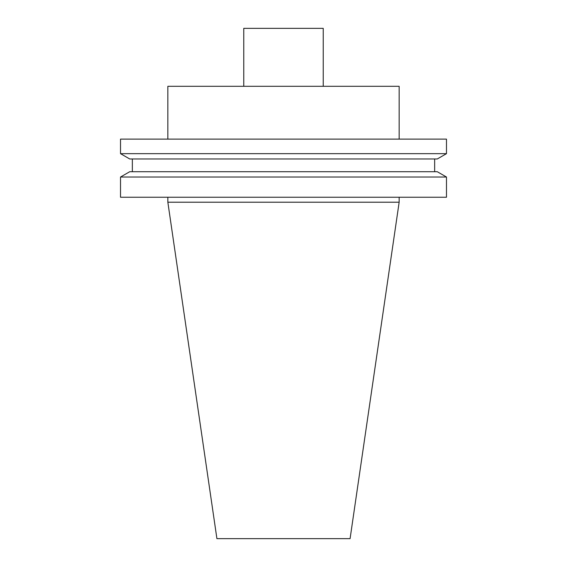 <?xml version="1.0" encoding="UTF-8"?>
<svg xmlns="http://www.w3.org/2000/svg" width="567" height="567" viewBox="0 0 567 567"><rect width="100%" height="100%" fill="white"/><g stroke="black" fill="none" stroke-linecap="round" stroke-linejoin="round"><path stroke-width="0.85" d="M350.087 538.65L216.913 538.65L167.846 202.206L399.154 202.206L350.087 538.65M399.154 139.121L399.154 86.304L167.846 86.304L167.846 139.121M446.477 139.121L120.523 139.121L120.523 153.664L446.477 153.664L446.477 139.121M446.477 153.664L437.285 158.973L129.715 158.973L120.523 153.664M434.655 158.973L434.655 171.723M446.477 177.024L437.285 171.723L129.715 171.723L120.523 177.024L120.523 197.238L446.477 197.238L446.477 177.024L120.523 177.024M399.154 197.238L399.154 202.206M243.76 86.304L243.76 28.35L323.24 28.35L323.24 86.304M132.345 158.973L132.345 171.723M167.846 197.238L167.846 202.206"/></g></svg>
